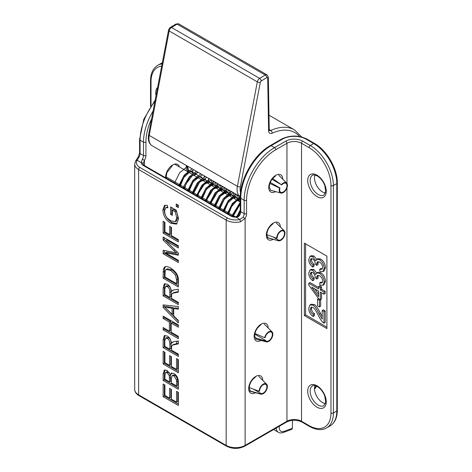 <?xml version="1.0" encoding="UTF-8"?>
<svg xmlns="http://www.w3.org/2000/svg" width="472" height="472" viewBox="0 0 472 472"><rect width="100%" height="100%" fill="white"/><g stroke="black" fill="none" stroke-linecap="round" stroke-linejoin="round"><path stroke-width="0.71" d="M292.428 420.328L292.386 428.305L283.991 431.378A8.166 4.714 -60 0 1 279.347 426.299L279.359 426.222M283.991 431.378A2.148 1.446 69.9 0 1 283.212 432.517L291.808 429.367L292.386 428.305M165.654 176.611L235.345 216.843M267.052 237.563L277.925 240.561L278.268 239.971A5.157 2.979 120 0 0 278.297 239.982A5.157 2.979 120 0 0 283.454 237.003A5.157 2.979 120 0 0 283.454 231.05A5.157 2.979 120 0 0 279.347 232.572A5.157 2.979 120 0 0 277.235 237.941L276.751 238.266L266.338 234.519M277.925 240.561A5.847 3.375 120 0 0 278.427 240.773A5.847 3.375 120 0 0 283.796 237.204A5.847 3.375 120 0 0 284.203 230.767A5.847 3.375 120 0 0 279.436 231.876A5.847 3.375 120 0 0 276.751 238.266M278.268 239.971L272.946 236.897M271.99 179.325L281.701 184.93L272.344 178.327M269.53 183.307L279.524 188.033A5.847 3.375 120 0 0 280.858 193.042A5.847 3.375 120 0 0 286.227 189.473A5.847 3.375 120 0 0 286.634 183.03A5.847 3.375 120 0 0 281.489 184.546M279.524 188.033L279.973 188.003A5.157 2.979 120 0 0 280.728 192.251A5.157 2.979 120 0 0 285.885 189.272A5.157 2.979 120 0 0 285.885 183.313A5.157 2.979 120 0 0 281.701 184.93M279.973 188.003L270.244 182.387M249.086 390.704L260.066 393.784L260.438 393.206A5.157 2.979 120 0 0 260.668 393.365A5.157 2.979 120 0 0 265.825 390.385A5.157 2.979 120 0 0 265.825 384.432A5.157 2.979 120 0 0 261.86 385.801A5.157 2.979 120 0 0 259.6 390.981L259.11 391.258L248.762 387.37M260.066 393.784A5.847 3.375 120 0 0 260.792 394.155A5.847 3.375 120 0 0 266.167 390.586A5.847 3.375 120 0 0 266.574 384.143A5.847 3.375 120 0 0 261.966 385.099A5.847 3.375 120 0 0 259.11 391.258M260.438 393.206L253.252 389.058M255.104 337.816L264.987 340.808L265.423 340.312A5.157 2.979 120 0 0 266.137 341.067A5.157 2.979 120 0 0 271.294 338.088A5.157 2.979 120 0 0 271.294 332.135A5.157 2.979 120 0 0 267.76 333.09A5.157 2.979 120 0 0 265.187 337.58L264.715 337.716L254.567 333.338M264.987 340.808A5.847 3.375 120 0 0 266.267 341.858A5.847 3.375 120 0 0 271.642 338.288A5.847 3.375 120 0 0 272.043 331.846A5.847 3.375 120 0 0 267.931 332.365A5.847 3.375 120 0 0 264.715 337.716M265.423 340.312L254.78 334.17M180.121 186.174L183.903 177.395L189.673 172.103L192.045 171.607L193.119 172.398A3.097 2.431 -34 0 0 197.809 172.115M326.895 328.589L304.369 315.579L304.369 243.127L326.895 256.131L326.895 328.589M315.019 385.63A11.393 6.579 -120 0 0 314.853 391.542A11.393 6.579 -120 0 0 320.193 400.793A11.393 6.579 -120 0 0 322.553 402.563A11.393 6.579 -120 0 0 325.397 403.607M315.019 175.041A11.393 6.579 -120 0 0 314.853 180.947A11.393 6.579 -120 0 0 320.193 190.204A11.393 6.579 -120 0 0 322.553 191.974A11.393 6.579 -120 0 0 325.397 193.013M319.709 269.211L321.922 269.311L322.701 267.5C322.535 265.181 321.479 263.37 319.526 262.054L317.414 261.795L316.57 263.783L316.777 265.417L315.172 263.913C315.178 261.807 314.334 260.125 312.635 258.863L310.959 258.668L310.257 260.367C310.252 262.102 311.172 263.683 313.001 265.122L312.665 267.081C310.104 264.963 308.788 262.444 308.729 259.523L310.021 256.408L312.665 256.662L315.75 260.863L316.7 259.334L317.916 258.632L320.706 259.045C323.609 260.986 325.19 263.872 325.456 267.701L324.093 270.957L322.877 271.66L319.951 271.506L319.709 269.211L320.925 268.509L322.423 268.792M316.7 259.334L319.491 259.748C322.394 261.689 323.975 264.574 324.24 268.403L322.877 271.66M310.021 256.408L311.237 255.706L313.886 255.96L316.665 259.352M312.665 267.081L313.886 266.379L314.216 264.42L313.001 265.122M311.679 258.52L311.473 259.665C311.467 261.399 312.387 262.981 314.216 264.42M316.777 265.417L317.998 264.715L318.11 261.606M319.709 282.84L321.922 282.946L322.701 281.129C322.535 278.816 321.479 276.999 319.526 275.683L317.414 275.424L316.57 277.418L316.777 279.046L315.172 277.542C315.178 275.436 314.334 273.754 312.635 272.491L310.959 272.297L310.257 273.996C310.252 275.731 311.172 277.318 313.001 278.751L312.665 280.71C310.104 278.592 308.788 276.079 308.729 273.158L310.021 270.037L312.665 270.291L315.75 274.492L316.7 272.963L317.916 272.261L320.706 272.674C323.609 274.615 325.19 277.501 325.456 281.33L324.093 284.587L322.877 285.289L319.951 285.135L319.709 282.84L320.925 282.138L322.423 282.421M316.7 272.963L319.491 273.377C322.394 275.318 323.975 278.203 324.24 282.032L322.877 285.289M310.021 270.037L311.237 269.335L313.886 269.589L316.665 272.981M312.665 280.71L313.886 280.008L314.216 278.049L313.001 278.751M311.679 272.149L311.473 273.294C311.467 275.028 312.387 276.616 314.216 278.049M316.777 279.046L317.998 278.344L318.11 275.235M322.187 319.143L322.187 310.541L323.403 309.838L325.202 310.877L325.202 322.47L323.987 323.172L322.689 322.169C321.432 320.972 319.992 318.724 318.364 315.438C315.898 310.493 314.075 307.821 312.901 307.425L311.072 307.231L310.269 309.213C310.334 311.414 311.349 313.142 313.314 314.393L314.529 313.691L314.334 315.797L313.119 316.5C310.228 314.446 308.765 311.703 308.729 308.269L310.021 304.918L312.948 305.231C314.393 305.62 316.5 308.564 319.273 314.057L322.187 319.143M310.021 304.918L311.237 304.216L314.163 304.528C315.609 304.918 317.715 307.862 320.488 313.355L322.187 316.594M313.314 314.393L313.119 316.5M311.78 307.06L311.485 308.511C311.549 310.712 312.564 312.44 314.529 313.691M322.187 310.541L323.987 311.579L325.202 310.877M323.987 311.579L323.987 323.172M317.544 299.165L319.42 300.251L320.636 299.549L320.636 306.18L319.42 306.883L317.544 305.797L317.544 299.165L318.535 298.593M319.42 300.251L319.42 306.883M314.741 288.864L318.635 294.233M318.635 296.611L311.774 287.153L318.635 291.112L318.635 296.611M320.346 299.714L318.635 298.723L308.788 285.041L308.788 283.277L318.635 288.958L318.635 286.592L320.346 287.584L320.346 289.95L323.987 292.05L325.202 291.348L325.202 293.501L323.987 294.203L320.346 292.103L320.346 299.714L321.562 299.012L321.562 292.805M323.987 292.05L323.987 294.203M320.346 289.95L321.562 289.248L325.202 291.348M320.346 287.584L321.562 286.882L321.562 289.248M318.635 286.592L319.851 285.89L321.562 286.882M308.788 283.277L310.004 282.575L318.635 287.554M305.585 243.829L305.585 314.877L326.895 327.184M304.369 315.579L305.585 314.877M178.333 205.19L178.333 207.633L176.215 206.411L176.215 203.963L178.333 205.19M177.431 204.665L177.431 205.709L178.333 206.229M176.215 206.411L177.431 205.709M172.38 210.229L172.38 215.38L170.581 214.341L170.581 206.919L176.215 210.17L178.587 218.802L176.463 224.117L170.805 223.274C165.749 220.1 163.105 215.639 162.869 209.904L164.522 205.391L167.383 205.344L167.885 207.715L165.766 207.768L164.592 210.884C164.787 214.146 165.796 216.642 167.619 218.371L170.675 220.802L175.265 221.657L176.77 217.887L175.195 211.857L172.38 210.229L173.596 209.527L176.41 211.155L177.985 217.185L176.481 220.955L175.265 221.657M175.195 211.857L176.41 211.155M165.766 207.768L167.707 206.866M165.182 205.149L164.085 209.202C164.321 214.937 166.964 219.397 172.02 222.572L177.029 223.693M171.796 207.621L171.796 213.639L172.38 213.975M170.581 214.341L171.796 213.639M178.333 239.575L178.333 241.906L163.135 233.133L163.135 221.279L164.929 222.318L164.929 231.84L169.631 234.554L169.631 226.312L171.43 227.351L171.43 235.593L178.333 239.575M170.846 227.014L170.846 233.852L169.631 234.554M164.35 221.982L164.35 232.43L178.333 240.502M163.135 233.133L164.35 232.43M176.144 252.762L163.135 240.1L163.135 236.985L178.333 245.759L178.333 247.989L165.613 240.649L178.333 253.116L178.333 255.199L165.395 252.815L178.333 260.284L178.333 262.515L163.135 253.741L163.135 250.248L176.144 252.762L177.295 252.095M165.395 252.815L166.61 252.113L178.333 254.272M165.613 240.649L166.828 239.947L178.333 246.585M164.35 237.681L164.35 239.398L165.625 240.643M163.135 240.1L164.35 239.398M164.35 250.484L164.35 253.039L178.333 261.11M163.135 253.741L164.35 253.039M171.059 291.72C171.012 288.734 170.156 286.799 168.498 285.92L166.828 285.731L165.613 286.433L164.816 288.952L164.816 294.504L169.843 297.407L171.059 296.705L171.059 291.72L169.843 292.422C169.796 289.436 168.941 287.501 167.283 286.622L165.613 286.433M169.843 297.407L169.843 292.422M171.419 291.548L172.168 290.593L174.197 289.837L178.333 289.188L178.333 292.091L172.463 293.324L171.649 294.463L171.578 295.72L171.578 298.41L178.333 302.31L178.333 304.641L163.135 295.861L163.135 288.079L164.291 283.861L167.283 284.227C169.542 285.501 170.917 287.938 171.419 291.548L173.383 289.891M172.463 293.324L173.678 292.622L178.333 291.584M164.988 283.637L164.35 287.377L164.35 295.159L178.333 303.236M163.135 295.861L164.35 295.159M171.059 343.498C171.012 340.513 170.156 338.577 168.498 337.698L166.828 337.509L165.613 338.212L164.816 340.731L164.816 346.283L169.843 349.186L171.059 348.483L171.059 343.498L169.843 344.2C169.796 341.215 168.941 339.279 167.283 338.4L165.613 338.212M169.843 349.186L169.843 344.2M171.419 343.327L172.168 342.371L174.197 341.616L178.333 340.967L178.333 343.87L172.463 345.103L171.649 346.241L171.578 347.498L171.578 350.189L178.333 354.088L178.333 356.413L163.135 347.64L163.135 339.858L164.291 335.639L167.283 336.005C169.542 337.279 170.917 339.716 171.419 343.327L173.383 341.669M172.463 345.103L173.678 344.401L178.333 343.362M164.988 335.415L164.35 339.156L164.35 346.938L178.333 355.015M163.135 347.64L164.35 346.938M178.333 359.652L178.333 372.762L163.135 363.989L163.135 351.28L164.929 352.318L164.929 362.697L169.572 365.375L169.572 355.652L171.371 356.69L171.371 366.414L176.534 369.399L176.534 358.614L178.333 359.652M177.755 359.316L177.755 368.697L176.534 369.399M170.793 356.354L170.793 364.673L169.572 365.375M164.35 351.982L164.35 363.287L178.333 371.358M163.135 363.989L164.35 363.287M169.519 381.848L169.342 375.741L167.259 372.762L165.607 372.526L164.929 375.7L164.929 379.205L169.519 381.848L170.734 381.146L170.427 374.556M169.365 372.75L168.475 372.06L166.822 371.824L165.607 372.526M177.755 380.827L177.684 379.211L175.136 375.157L173.366 374.939L172.15 375.641L171.312 378.833L171.312 382.886L176.534 385.901L177.755 385.199L177.755 380.827L176.534 381.529L176.469 379.913L173.92 375.859L172.15 375.641M176.534 385.901L176.534 381.529M170.244 374.662L171.277 373.146L173.932 373.47C176.959 375.387 178.428 378.426 178.333 382.58L178.333 389.27L163.135 380.491L163.135 373.912L164.362 370.089L167.029 370.343L170.244 374.662L171.46 373.96L171.955 372.927M165.047 369.865L164.35 373.21L164.35 379.789L178.333 387.866M163.135 380.491L164.35 379.789M178.333 392.368L178.333 405.477L163.135 396.704L163.135 383.996L164.929 385.034L164.929 395.412L169.572 398.097L169.572 388.373L171.371 389.406L171.371 399.135L176.534 402.114L176.534 391.335L178.333 392.368M177.755 392.037L177.755 401.412L176.534 402.114M170.793 389.076L170.793 397.394L169.572 398.097M164.35 384.698L164.35 396.002L178.333 404.073M163.135 396.704L164.35 396.002M178.333 336.324L178.333 338.654L163.135 329.881L163.135 327.55L169.377 331.155L169.377 322.057L163.135 318.452L163.135 316.128L178.333 324.901L178.333 327.232L171.171 323.096L171.171 332.194L178.333 336.324M171.171 323.096L172.392 322.394L178.333 325.827M164.35 316.83L164.35 317.75L170.593 321.355L170.593 330.453L169.377 331.155M163.135 318.452L164.35 317.75M169.377 322.057L170.593 321.355M164.35 328.252L164.35 329.179L178.333 337.25M163.135 329.881L164.35 329.179M173.318 307.626L165.949 306.452L164.734 307.154L172.103 314.293L173.318 313.591L173.318 307.626L172.103 308.328L164.734 307.154M172.103 314.293L172.103 308.328M178.333 320.488L178.333 322.948L163.135 307.431L163.135 304.918L178.333 306.523L178.333 309.172L173.731 308.552L173.731 315.91L178.333 320.488M173.731 308.552L174.947 307.85L178.333 308.304M164.35 305.048L164.35 306.729L164.752 307.142M163.135 307.431L164.35 306.729M164.881 307.278L178.333 321.007M177.755 279.158L176.687 274.25L171.832 269.695L167.247 268.769L165.241 270.397L164.929 276.905L176.534 283.601L177.755 282.905L177.755 279.158L176.534 279.861L175.472 274.952L176.687 274.25M175.472 274.952L170.616 270.397L166.032 269.471M176.534 283.601L176.534 279.861M164.793 266.963L164.445 267.205C165.825 266.155 167.896 266.426 170.652 268.019C176.156 271.612 178.717 275.813 178.333 280.628L178.333 286.97L163.135 278.191L163.353 269.146L164.445 267.205L165.176 266.78M165.66 266.503L164.569 268.444L164.35 277.489L178.333 285.566M163.135 278.191L164.35 277.489M153.117 110.961A42.987 24.821 120 0 0 143.482 142.155L143.482 155.494A5.157 2.979 -60 0 1 142.391 159.135L144.456 160.344A6.879 3.971 120 0 0 145.919 155.494L145.919 142.155A41.265 23.824 -60 0 1 151.606 118.885M142.391 159.135L141.228 162.616A1.717 1.404 1 0 1 142.945 164.026L144.456 160.344L144.456 165.583M239.658 215.291A5.157 2.979 120 0 0 240.749 211.651L244.154 213.615A5.157 2.979 -60 0 1 243.062 217.256L239.776 219.51L235.705 216.849C233.339 216.642 231.988 216.329 231.64 215.916A1.717 0.991 -60 0 0 230.784 215.999A6.879 3.971 0 0 0 235.717 217.167C237.534 217.273 238.85 216.648 239.658 215.291L239.027 214.931L235.705 216.849M240.384 221.84A1.717 0.496 77.7 0 0 239.776 219.51A11.694 6.75 180 0 1 227.38 217.97L139.836 167.424A11.694 6.75 180 0 1 137.169 160.268L138.986 157.164L138.355 156.81L135.73 160.734L134.691 164.055A13.411 7.741 0 0 0 138.62 169.531L226.165 220.076A13.411 7.741 0 0 0 240.384 221.84L245.127 218.465A6.879 3.971 120 0 0 246.59 213.615L246.59 200.275A41.265 23.824 -60 0 1 275.766 149.736L286.952 143.276A10.319 5.959 180 0 1 301.543 143.276L309.083 147.63A30.951 17.871 60 0 1 330.966 185.537L330.966 412.976A30.951 17.871 60 0 1 309.083 425.608L301.543 421.26L301.543 143.276A1.717 0.991 120 0 1 302.758 141.169A12.036 6.95 0 0 0 285.737 141.169A1.717 0.991 60 0 1 286.952 143.276L286.952 183.431M243.062 217.256L245.127 218.465L245.127 445.403A13.411 7.741 180 0 1 226.165 445.403L138.62 394.863L138.62 169.531A1.717 0.991 120 0 1 139.836 167.424M142.945 164.026A5.157 2.979 180 0 0 142.945 164.055L144.102 165.377A1.717 0.991 -60 0 0 143.24 165.46A6.879 3.971 0 0 1 141.228 162.616L137.169 160.268A1.717 1.316 -146.8 0 0 135.73 160.728M240.543 192.558A13.328 7.694 -60 0 1 240.384 186.77L260.32 82.299A1.292 0.743 -60 0 1 261.187 81.001L266.792 77.644A1.292 0.743 -60 0 1 267.718 78.14L268.597 130.791A5.587 3.227 120 0 0 272.126 133.204A53.56 30.922 -60 0 1 299.584 136.514M260.32 82.299A2.148 0.909 -169.2 0 1 257.328 81.851L237.392 186.322A2.148 0.909 10.8 0 0 240.384 186.77M261.187 81.001A2.148 1.215 -120.9 0 0 259.641 78.381A3.44 1.988 120 0 0 257.328 81.851L169.177 30.963A2.148 0.909 -169.2 0 1 168.545 30.125L148.603 134.597A2.148 0.909 10.8 0 0 149.24 135.429L169.177 30.963A3.44 1.988 -60 0 1 171.495 27.494L177.094 24.137A3.44 1.988 -60 0 1 178.858 23.936L176.015 24.031A2.148 1.215 59.1 0 1 177.094 24.137L265.24 75.03L259.641 78.381L171.495 27.494A2.148 1.215 59.1 0 0 170.416 27.388C169.796 27.606 169.171 28.521 168.545 30.125M266.792 77.644A2.148 1.215 -120.9 0 0 265.24 75.03A3.44 1.988 120 0 1 267.005 74.83L268.35 77.225L269.223 129.877A2.148 1.263 -1 0 1 268.597 130.791M267.718 78.14A2.148 1.263 -1 0 0 268.35 77.225M272.126 133.204A2.148 1.363 -114.4 0 0 270.769 130.484A3.44 1.988 -60 0 1 269.353 130.549M301.75 136.992L294.445 129.883A55.708 32.167 120 0 0 270.769 130.484L269.217 129.594M237.392 186.322A15.476 8.933 120 0 0 240.26 196.617L152.126 145.736A15.476 8.933 -60 0 1 149.24 135.429L237.392 186.322M188.269 172.026L188.239 170.168L192.741 172.77M198.317 175.985L240.248 200.199M187.03 165.89L187.608 169.295A2.148 1.263 -1 0 0 188.239 170.168A15.476 8.933 120 0 0 187.443 166.126M152.273 145.819A15.476 8.933 -60 0 1 152.126 145.736C148.892 143.659 147.718 139.948 148.603 134.597M316.24 386.013A145.724 84.134 -60 0 1 314.499 388.527M276.226 428.033A10.319 5.959 120 0 0 278.35 432.275C279.518 433.06 281.141 433.143 283.212 432.517M177.501 354.531L176.534 353.05M176.31 343.716L177.207 341.144M237.499 216.441L240.248 210.831M232.383 216.27L240.248 203.167M227.964 213.792L232.879 203.721L240.248 198.069M223.557 211.249L229.433 200.034L237.782 195.19M219.15 208.707L225.026 197.485L233.38 192.647M237.723 195.154L238.549 201.054M214.748 206.164L220.625 194.942L228.973 190.104M233.315 192.611L234.147 198.511M210.341 203.621L216.217 192.405L224.566 187.561M228.908 190.068L229.74 195.968M205.934 201.078L211.81 189.856L220.158 185.018M224.507 187.526L225.333 193.426M201.526 198.529L207.409 187.313L215.757 182.475M220.1 184.983L220.925 190.883M197.125 195.986L202.995 184.77L211.35 179.926M215.692 182.434L216.518 188.334M192.718 193.443L198.594 182.227L206.942 177.383M211.291 179.897L212.117 185.791M188.31 190.9L194.187 179.679L202.541 174.841M183.903 188.357L189.779 177.142L198.128 172.298M179.502 185.815L185.372 174.599L193.727 169.755M157.607 87.42A13.11 7.57 -120 0 0 156.037 95.668M151.022 105.592L151.022 81.644A30.951 17.871 60 0 1 161.678 66.109M323.898 405.643A11.393 6.579 60 0 1 318.199 405.076A11.393 6.579 60 0 1 310.759 395.04A11.393 6.579 60 0 1 312.505 385.913C312.594 385.17 314.204 385.388 317.343 386.562C320.523 388.503 322.99 391.642 324.736 395.973L325.704 402.138L323.898 405.643M316.983 385.772A13.11 7.57 -120 0 0 308.953 397.194A13.11 7.57 -120 0 0 325.013 406.469A13.11 7.57 -120 0 0 316.983 385.772M316.983 175.183A13.11 7.57 -120 0 0 308.953 186.605A13.11 7.57 -120 0 0 325.013 195.874A13.11 7.57 -120 0 0 316.983 175.183M323.898 195.048A11.393 6.579 60 0 1 318.199 194.488A11.393 6.579 60 0 1 310.759 184.446A11.393 6.579 60 0 1 312.505 175.318C312.594 174.581 314.204 174.799 317.343 175.968C320.523 177.915 322.99 181.053 324.736 185.384L325.704 191.549L323.898 195.048M324.24 268.403L325.456 267.701M319.491 259.748L320.706 259.045M312.665 256.662L313.886 255.96M310.257 260.367L311.473 259.665M316.57 263.783L317.786 263.081M324.24 282.032L325.456 281.33M319.491 273.377L320.706 272.674M312.665 270.291L313.886 269.589M310.257 273.996L311.473 273.294M316.57 277.418L317.786 276.716M319.273 314.057L320.488 313.355M312.948 305.231L314.163 304.528M310.269 309.213L311.485 308.511M176.77 217.887L177.985 217.185M162.869 209.904L164.085 209.202M170.805 223.274L172.02 222.572M173.708 250.42L174.888 249.741M167.283 286.622L168.498 285.92M175.171 292.593L176.386 291.891M163.135 288.079L164.35 287.377M167.283 338.4L168.498 337.698M175.171 344.371L176.386 343.669M163.135 339.858L164.35 339.156M169.342 375.741L170.557 375.045M169.519 378.066L170.734 377.364M167.259 372.762L168.475 372.06M176.469 379.913L177.684 379.211M173.92 375.859L175.136 375.157M163.135 373.912L164.35 373.21M167.885 307.744L169.1 307.042M170.616 270.397L171.832 269.695M163.353 269.146L164.569 268.444M163.135 272.149L164.35 271.447M138.975 395.654C136.154 393.937 134.726 391.854 134.691 389.388A13.411 7.741 180 0 0 138.62 394.863A1.717 0.991 -60 0 0 138.975 395.654L226.519 446.193A1.717 0.991 -60 0 1 226.165 445.403L226.165 220.076A1.717 0.991 120 0 1 227.38 217.97M186.281 170.876L186.281 165.454M179.413 166.911A9.93 5.735 120 0 0 172.663 164.934A9.93 5.735 120 0 0 165.672 177.832M282.787 179.218A9.93 5.735 120 0 0 275.766 175.324A9.93 5.735 120 0 0 268.745 187.402A9.93 5.735 120 0 0 275.63 191.614M244.773 446.193L286.598 422.045A1.717 0.991 -120 0 0 286.952 421.26L245.127 445.403A1.717 0.991 -120 0 1 244.773 446.193C238.69 449.114 232.602 449.114 226.519 446.193M286.598 422.045C291.696 419.673 296.799 419.673 301.903 422.045A1.717 0.991 -60 0 1 301.543 421.26A10.319 5.959 0 0 0 286.952 421.26L286.952 187.921M280.356 226.949A9.93 5.735 120 0 0 273.335 223.055A9.93 5.735 120 0 0 266.314 235.139A9.93 5.735 120 0 0 273.2 239.351M262.727 380.332A9.93 5.735 120 0 0 255.706 376.438A9.93 5.735 120 0 0 248.685 388.521A9.93 5.735 120 0 0 255.57 392.733M268.196 328.034A9.93 5.735 120 0 0 261.175 324.14A9.93 5.735 120 0 0 254.154 336.223A9.93 5.735 120 0 0 261.04 340.436M161.194 63.319A32.668 18.862 60 0 1 162.315 62.758L157.79 65.289A32.668 18.862 -120 0 1 162.102 63.862M138.986 157.164A5.157 2.979 120 0 0 140.078 153.53L140.078 140.19L143.482 142.155A1.717 0.991 0 0 0 145.919 142.155M138.355 156.81L139.576 152.828A1.717 0.991 180 0 0 140.078 153.53L143.482 155.494A1.717 0.991 0 0 0 145.919 155.494M143.24 165.46L230.784 215.999M240.248 210.949L240.248 197.609A1.717 0.991 180 0 0 240.749 198.311L240.749 211.651A1.717 0.991 180 0 1 240.248 210.949L239.027 214.931M285.737 141.169L274.551 147.63A42.987 24.821 120 0 0 244.154 200.275L240.749 198.311A42.987 24.821 -60 0 1 271.146 145.665A1.717 0.991 -120 0 0 270.291 145.577C254.142 154.456 239.864 179.189 240.248 197.609M275.766 149.736A1.717 0.991 60 0 0 274.551 147.63L271.146 145.665L282.333 139.205A1.717 0.991 -120 0 0 281.471 139.122L270.291 145.577M282.333 139.205A16.85 9.729 180 0 1 306.163 139.205A1.717 0.991 -60 0 1 307.024 139.122C298.505 135.045 289.991 135.045 281.471 139.122M306.163 139.205L313.703 143.559A1.717 0.991 -60 0 1 314.564 143.476L307.024 139.122M301.903 422.045L309.437 426.399C315.974 430.075 321.703 430.588 326.63 427.933A32.668 18.862 -120 0 0 333.397 412.976L333.397 185.537A32.668 18.862 -120 0 0 310.299 145.523L313.703 143.559A32.668 18.862 60 0 1 336.801 183.573A1.717 0.991 0 0 0 337.309 182.87C337.598 168.899 326.807 150.208 314.564 143.476M330.966 185.537A1.717 0.991 180 0 0 333.397 185.537L336.801 183.573L336.801 411.012A1.717 0.991 0 0 0 337.309 410.31C337.226 417.808 334.801 423.024 330.034 425.962L326.63 427.933M330.966 412.976A1.717 0.991 180 0 0 333.397 412.976L336.801 411.012A32.668 18.862 60 0 1 330.034 425.962M246.59 200.275A1.717 0.991 0 0 1 244.154 200.275L244.154 213.615A1.717 0.991 0 0 0 246.59 213.615M139.576 152.828L139.576 139.488A1.717 0.991 180 0 0 140.078 140.19A42.987 24.821 -60 0 1 154.928 101.456M309.437 426.399A1.717 0.991 -60 0 1 309.083 425.608M302.758 141.169L310.299 145.523A1.717 0.991 120 0 0 309.083 147.63M150.521 106.353L150.521 80.942A1.717 0.991 0 0 0 151.022 81.644M269.305 130.526L269.223 129.877M176.015 24.031L170.416 27.388M187.608 169.295L187.649 171.666M294.445 129.883L268.981 115.18M267.005 74.83L178.858 23.936M273.613 429.544L278.35 432.275M314.517 389.205L316.612 386.179M240.248 202.034L174.599 164.132M284.203 230.767L276.38 223.008M278.427 240.773L267.795 237.876M286.634 183.03L278.81 175.277M280.858 193.042L270.226 190.145M266.574 384.143L258.75 376.391M260.792 394.155L250.166 391.258M272.043 331.846L264.226 324.093M266.267 341.858L255.641 338.961M192.824 171.183L192.641 174.552M187.649 166.244L179.749 172.616L174.534 182.947M203.987 181.1L204.24 179.283M204.287 176.87L204.181 175.79M192.057 168.787L184.157 175.159L178.935 185.484M208.394 183.643L208.589 178.333M196.458 171.33L189.384 176.711L184.174 185.514L183.343 188.033M212.801 186.186L212.996 180.876M200.865 173.873L192.971 180.251L187.75 190.576M217.208 188.729L217.403 183.425M205.273 176.422L197.367 182.806L192.157 193.119M221.61 191.278L221.805 185.968M209.674 178.965L201.768 185.354L196.564 195.662M226.017 193.821L226.212 188.511M214.082 181.508L205.768 188.434L200.966 198.205M230.424 196.364L230.619 191.054M218.489 184.05L210.589 190.428L205.373 200.753M234.832 198.907L235.026 193.597M222.896 186.593L214.984 192.983L209.78 203.296M239.239 201.45L239.428 196.14M227.303 189.136L219.067 195.951L214.188 205.839M231.705 191.679L230.218 192.393L223.191 198.883L218.589 208.382M236.112 194.222L228.206 200.612L222.996 210.925M240.254 196.877L232.354 203.491L227.404 213.468M240.248 202.276L231.811 216.011M240.248 209.863L236.791 216.713M238.372 215.792L240.124 212.105M233.032 216.495L240.248 204.105M228.584 214.152L231.581 206.571L236.454 201.084L240.248 199.562M224.176 211.609L228.011 202.759L233.846 197.491L236.85 197.42L237.776 200.606M219.775 209.066L224.247 199.355L230.489 194.588L232.525 194.96L233.374 198.063M215.368 206.524L220.406 196.116L226.767 191.939L228.118 192.411L228.967 195.52M210.966 203.981L211.397 202.169L217.669 191.856L223.108 189.467L224.17 190.629L224.56 192.977M206.559 201.432L207.149 199.107L213.421 189.172L218.701 186.924L220.035 189.03L220.158 190.434M202.152 198.889L206.364 189.52L212.477 184.522L214.919 184.8L215.751 187.891M197.744 196.346L198.665 193.06L204.228 184.428L209.468 181.761L210.813 182.699L211.344 185.348M193.343 193.803L199.727 181.974L205.468 179.289L206.854 181.626L206.942 182.806M188.93 191.26L193.207 181.808L199.355 176.858L201.668 177.136L202.217 178.109M202.523 179.92L202.529 180.257M184.528 188.717L186.08 183.868L192.251 175.755L196.688 174.209L197.809 175.566M198.122 177.372L198.128 177.714M270.444 189.838L269.27 187.349C269.4 182.764 271.441 179.018 275.412 176.109M166.445 178.274L166.168 176.965L166.887 172.634L172.309 165.719M268.013 237.575L266.839 235.085C266.963 230.495 269.01 226.749 272.981 223.846M255.859 338.654L254.685 336.17C254.809 331.58 256.856 327.833 260.821 324.925M250.384 390.952L249.21 388.468C249.334 383.878 251.381 380.131 255.352 377.222M314.853 180.947C315.756 184.54 317.538 187.626 320.193 190.204M314.853 391.542C315.756 395.135 317.538 398.215 320.193 400.793M144.102 165.377L231.64 215.916M337.309 182.87L337.309 410.31M155.211 99.993L143.783 119.31L139.576 139.488M150.521 80.942C150.603 73.443 153.022 68.228 157.79 65.289M134.691 389.388L134.691 164.055"/></g></svg>
